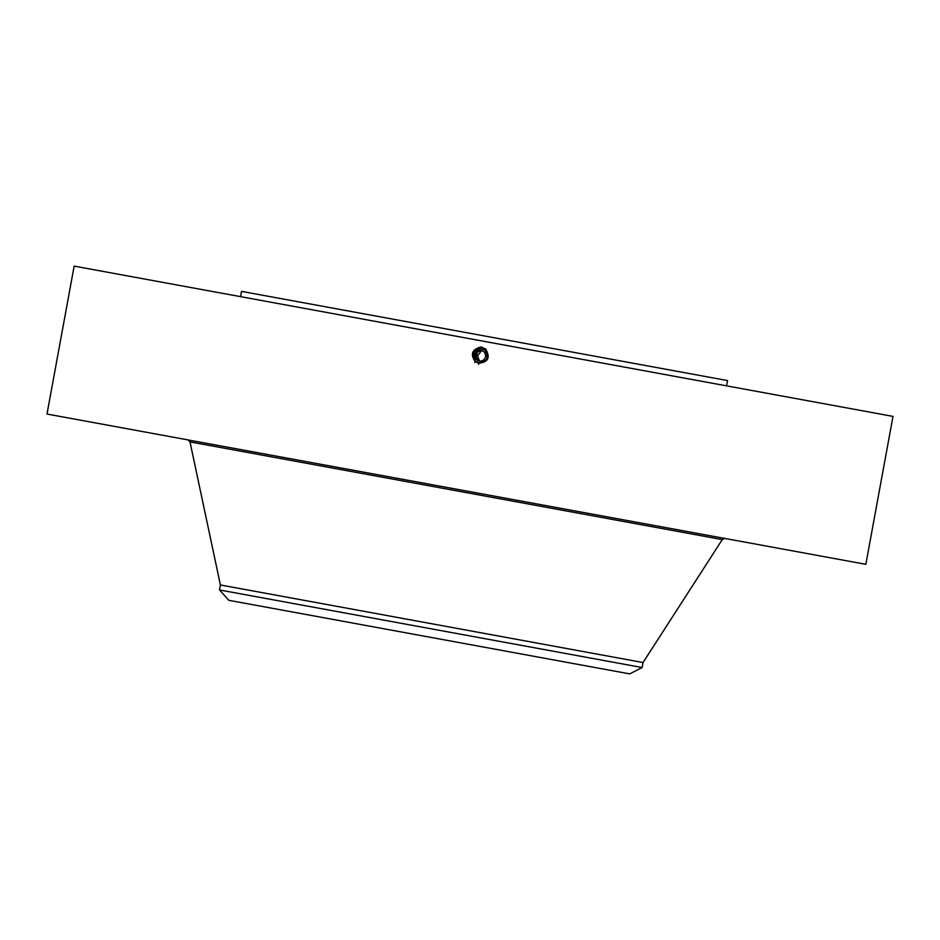 <?xml version="1.0" encoding="UTF-8"?>
<svg xmlns="http://www.w3.org/2000/svg" width="940" height="940" viewBox="0 0 940 940"><rect width="100%" height="100%" fill="white"/><g stroke="black" fill="none" stroke-linecap="round" stroke-linejoin="round"><path stroke-width="1.41" d="M679.232 377.163L893 416.397L865.846 564.317L47 414.035L74.154 266.114L679.232 377.163M475.323 361.712C470.059 354.274 471.986 349.351 481.104 346.942L485.616 349.01C490.515 357.482 488.248 362.217 478.812 363.193L475.393 361.618L477.673 362.887M478.801 363.193L475.393 361.618L478.824 363.146C487.613 361.818 489.658 357.365 484.958 349.821L481.55 348.247C472.726 349.586 470.681 354.039 475.393 361.618C470.681 354.039 472.738 349.586 481.55 348.247C472.785 349.621 470.74 354.051 475.429 361.583L474.653 362.523M240.558 296.652L241.533 291.377L727.56 380.571L726.585 385.858M485.733 348.869L484.958 349.821L481.55 348.247C472.785 349.621 470.74 354.051 475.429 361.571L478.824 363.146C487.613 361.818 489.658 357.376 484.958 349.821L481.538 348.34C472.832 349.656 470.799 354.063 475.464 361.536L478.836 363.099C487.566 361.771 489.599 357.365 484.934 349.856C489.611 357.365 487.566 361.771 478.836 363.099L475.464 361.536C470.799 354.063 472.832 349.656 481.538 348.34L484.911 349.892L481.538 348.387C472.879 349.704 470.87 354.075 475.487 361.501L478.848 363.052C487.531 361.736 489.552 357.353 484.911 349.892C489.552 357.353 487.531 361.736 478.848 363.052L475.487 361.501C470.87 354.075 472.879 349.704 481.538 348.387L484.876 349.939C489.493 357.341 487.484 361.7 478.86 363.005C487.484 361.7 489.493 357.341 484.876 349.939M219.49 589.968L642.126 667.529L629.706 673.886L228.843 600.319L219.49 589.968L220.407 584.974L643.042 662.536L722.273 539.595L724.905 538.456M479.412 361.019L476.38 352.394L481.351 350.467M481.691 350.549L476.145 357.588L479.764 361.066M484.394 359.092A5.37 5.37 100.4 0 1 479.247 360.995A5.37 5.37 100.4 0 1 476.051 352.336A5.37 5.37 100.4 0 1 481.186 350.432A5.37 5.37 100.4 0 1 484.394 359.092M481.856 350.596A5.37 5.37 -79.6 0 0 479.94 361.078M474.43 351.384L481.515 348.611L474.606 351.161C472.174 354.779 472.526 358.163 475.663 361.312L478.895 362.816C487.284 361.595 489.235 357.341 484.77 350.091L481.515 348.587L474.606 351.161C472.174 354.791 472.526 358.175 475.663 361.324L478.906 362.816L485.815 360.255C488.248 356.636 487.895 353.252 484.746 350.103L481.503 348.611A7.215 7.215 -79.6 0 0 474.606 351.172A7.215 7.215 -79.6 0 0 478.906 362.816L478.589 362.746M473.361 357.987L475.652 361.312C472.526 358.175 472.174 354.791 474.606 351.161C472.174 354.779 472.526 358.163 475.663 361.312L473.361 357.987L474.606 351.161L481.503 348.611L474.606 351.161C472.174 354.791 472.526 358.175 475.663 361.312L478.871 362.805M474.982 362.159L475.663 361.324L478.906 362.816C487.284 361.583 489.235 357.341 484.77 350.079L481.515 348.576C473.102 349.809 471.14 354.075 475.616 361.36L478.883 362.863C487.331 361.63 489.294 357.353 484.793 350.044L481.527 348.481C472.985 349.774 470.987 354.098 475.558 361.43L478.871 362.957C487.413 361.7 489.411 357.376 484.852 349.974L481.527 348.435C472.926 349.739 470.928 354.086 475.522 361.465L478.871 362.957C487.437 361.665 489.435 357.329 484.852 349.974L481.527 348.435C472.926 349.739 470.928 354.086 475.522 361.465M474.947 362.194L475.663 361.312L478.906 362.805L475.663 361.312L478.906 362.816L478.695 363.968M473.76 358.951L473.454 353.17M485.616 349.022L484.817 350.009L481.527 348.481C472.985 349.774 470.987 354.098 475.558 361.43L478.883 362.911C487.366 361.665 489.352 357.365 484.829 350.009L481.515 348.529C473.055 349.774 471.081 354.063 475.593 361.395L478.871 362.911C487.366 361.665 489.352 357.365 484.829 350.009L481.515 348.529C473.055 349.774 471.081 354.063 475.593 361.395L478.895 362.863C487.32 361.63 489.294 357.353 484.793 350.044L484.793 350.044M481.738 347.283L481.515 348.576C473.102 349.809 471.14 354.075 475.628 361.36M484.77 350.079L485.51 349.175L484.77 350.079M220.407 584.974L189.998 441.906L722.273 539.595M478.601 364.344L478.824 363.146M478.613 364.297L478.836 363.099M474.688 362.488L475.464 361.536M481.762 347.142L481.538 348.34M478.625 364.25L478.848 363.052M474.724 362.452L475.487 361.501M478.636 364.203L478.86 363.005M475.663 361.324L474.888 362.264M478.683 364.015L478.906 362.816M478.672 364.062L478.895 362.863M189.998 441.906L187.941 439.908M642.126 667.529L643.042 662.536"/></g></svg>
